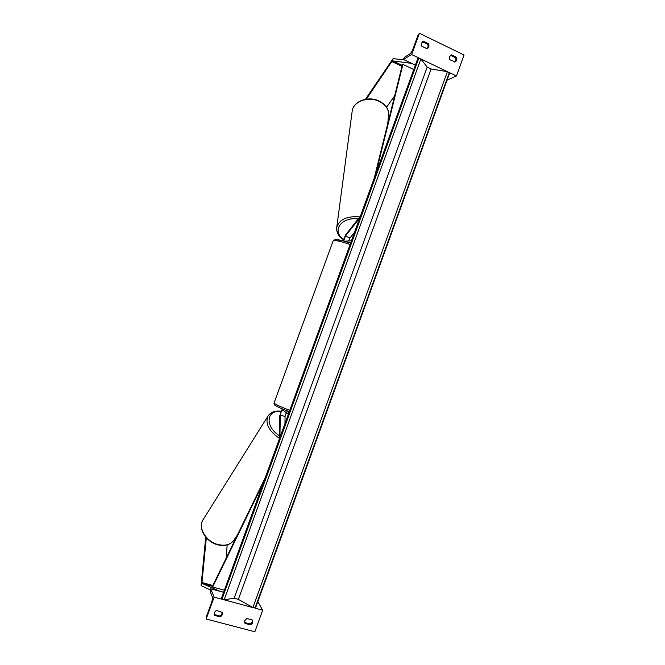 <?xml version="1.0" encoding="UTF-8"?>
<svg xmlns="http://www.w3.org/2000/svg" width="665" height="665" viewBox="0 0 665 665"><rect width="100%" height="100%" fill="white"/><g stroke="black" fill="none" stroke-linecap="round" stroke-linejoin="round"><path stroke-width="1" d="M286.216 412.624L285.052 416.548L284.969 423.555M288.369 414.195L282.567 409.981C281.478 410.554 280.73 412.217 280.314 414.952L279.907 437.462M288.909 412.716L285.393 410.189M282.276 408.9L279.691 415.982L279.25 439.274M252.259 619.921L246.84 618.492L244.737 620.636L245.053 623.429L250.464 624.859L250.032 623.953C251.786 623.072 252.517 621.733 252.226 619.913L252.467 620.279C253.132 622.265 252.467 623.787 250.464 624.859M206.183 619.015L214.147 597.137L210.697 588.808L210.132 591.468L212.551 597.37L211.977 601.268L206.358 616.704L206.183 619.015L254.87 631.75L262.675 610.212L257.829 601.625M214.147 597.137L222.102 599.281M224.063 599.805L253.008 607.611M254.928 608.126L262.675 610.212M214.587 615.399L214.271 612.581L216.408 610.412L222.226 612.407C222.775 614.369 222.077 615.848 220.115 616.862L214.587 615.399L214.13 614.344M250.032 623.953L244.637 622.523M214.238 614.51L219.749 615.965C221.495 615.108 222.251 613.787 222.002 611.983M210.697 588.808L223.573 592.307M220.115 616.862L219.749 615.965M245.053 623.429L244.645 622.573M227.181 544.918L226.183 558.093M206.325 537.81L201.894 583.355L219.674 591.193L223.59 592.257M205.709 537.104L201.071 585.599L210.298 589.922M284.986 422.15L285.684 421.577M285.277 422.707L285.285 421.685M386.581 107.223L394.678 95.785M366.332 99.143L392.308 60.814L411.743 63.399M365.451 99.285L393.106 58.628L404.47 59.941M411.718 63.449L415.342 65.178M353.813 234.321L353.647 233.407M354.246 233.141L353.581 233.964M451.444 54.871L456.423 57.29C457.237 59.252 456.847 60.781 455.234 61.878L449.698 59.684L449.457 56.741L451.444 54.871L450.396 55.403M411.643 54.538L403.456 59.459L403.722 58.72L404.727 57.065L410.505 53.566L412.574 50.183L418.036 35.17L419.391 33.25L411.643 54.538L418.992 58.055M420.795 58.919L447.52 71.695M449.291 72.543L456.448 75.968L447.063 80.182M419.391 33.25L464.054 55.004L456.448 75.968M423.455 41.305L428.534 43.765C429.349 45.661 429.008 47.173 427.495 48.312L426.772 48.611L421.693 46.159L421.444 43.183L423.455 41.305L422.267 41.937M456.423 57.29L455.483 57.78L450.521 55.37M455.483 57.78C456.24 59.468 455.99 60.897 454.752 62.069M422.591 41.837L427.662 44.289C428.41 45.927 428.202 47.34 427.038 48.528M403.456 59.459L415.367 65.12M428.534 43.765L427.662 44.289M343.788 241.038L345.426 236.075L359.848 217.738M348.585 240.954L350.039 237.945L354.561 232.26M351.461 240.78L344.395 241.212M350.929 242.251L348.302 242.393M343.107 240.855L345.592 234.928L360.497 215.95M265.368 477.42L212.625 586.015L212.667 586.995L263.756 481.876M212.667 586.995L224.346 590.179M374.204 178.278L402.275 65.153L402.948 64.397L375.791 173.889M402.948 64.397L413.763 69.517M449.349 72.61L447.387 71.67L431.095 68.977L427.188 67.115L420.854 58.985L417.994 57.888L221.221 598.783L224.147 599.797L234.13 598.217L238.361 599.365L252.891 607.544L255.51 608.026L449.656 73.025L449.349 72.61L255.011 608.118M280.314 414.952L285.052 416.548M350.123 244.454C342.109 241.777 336.739 240.456 334.013 240.489L333.157 240.797L274.08 402.982L274.612 403.58C276.798 405.043 281.852 407.296 289.774 410.338M274.08 402.982C273.938 404.254 274.279 405.035 275.111 405.326C277.82 407.038 282.542 409.166 289.275 411.71C282.085 408.933 277.496 406.872 275.501 405.525M335.925 239.6C338.418 239.55 343.306 240.747 350.596 243.166M201.852 582.474L212.883 585.483M202.002 583.496L212.642 586.397M233.698 540.504C229.832 545.167 224.296 546.555 217.089 544.643C205.726 541.534 197.746 528.176 202.875 520.055C197.921 527.653 205.867 541.235 217.413 544.369C225.069 546.306 230.647 544.793 234.138 539.847L237.438 534.926M279.267 438.285C268.851 430.978 265.077 423.597 267.937 416.14L268.261 415.617M287.031 413.223L286.083 412.865M280.713 411.652C266.274 409.565 264.745 426.523 279.317 435.691M391.702 61.496L401.984 66.35M392.491 60.756L402.225 65.361M388.643 114.704C388.925 109.043 385.65 104.422 378.809 100.847C368.194 95.81 353.472 101.163 352.226 110.872C353.298 101.62 368.127 96.101 378.884 101.23C385.808 104.663 389.033 109.434 388.56 115.535L387.762 123.648M359.74 216.906C347.055 215.867 339.399 219.317 336.764 227.264L336.673 227.945M343.514 239.159C331.27 231.221 341.195 216.599 358.152 218.935M345.426 236.075L350.039 237.945M418.859 58.03L221.985 599.215M420.854 58.985L224.147 599.797M427.188 67.115L234.13 598.217M431.095 68.977L238.361 599.365M447.387 71.67L252.891 607.544M333.157 240.797L335.293 239.5L342.284 240.639L350.596 243.157M202.875 520.055L267.937 416.14C270.597 412.15 274.919 410.513 280.888 411.228M352.226 110.872L336.764 227.264C336.224 232.143 338.427 236.266 343.373 239.649"/></g></svg>

